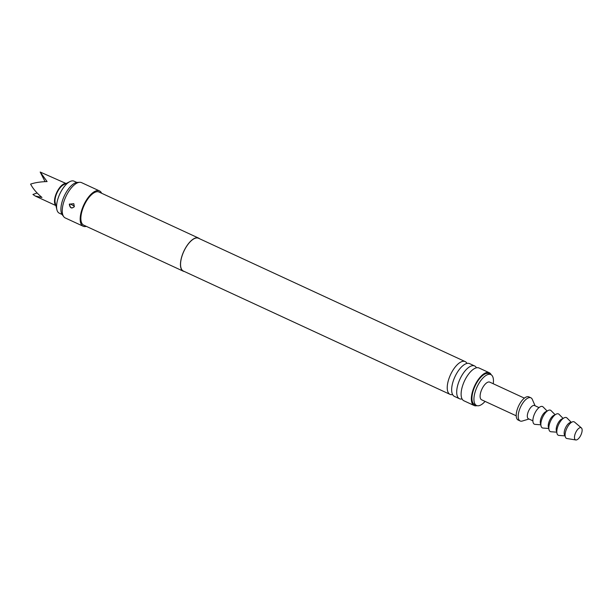 <?xml version="1.0" encoding="UTF-8"?>
<svg xmlns="http://www.w3.org/2000/svg" width="612" height="612" viewBox="0 0 612 612"><rect width="100%" height="100%" fill="white"/><g stroke="black" fill="none" stroke-linecap="round" stroke-linejoin="round"><path stroke-width="0.92" d="M184.342 271.491A18.238 7.857 -65.2 0 1 183.263 271.192A18.238 7.857 -65.2 0 1 181.978 255.954A18.238 7.857 -65.2 0 1 198.571 238.083A18.238 7.857 -65.2 0 1 199.504 238.718M183.263 271.192L83.676 225.132A18.238 7.857 -65.2 0 1 82.391 209.893A18.238 7.857 -65.2 0 1 98.983 192.03L198.571 238.083M86.323 226.356A19.454 8.377 -65.2 0 1 83.163 226.233A19.454 8.377 -65.2 0 1 81.794 209.977A19.454 8.377 -65.2 0 1 99.496 190.921A19.454 8.377 -65.2 0 1 101.63 193.254M74.373 206.55C71.726 209.029 70.036 208.248 69.301 204.201L73.784 203.674L74.289 206.764M83.163 226.233L65.239 217.941A19.454 8.377 -65.2 0 1 63.755 216.717A19.454 8.377 -65.2 0 1 63.87 201.692A19.454 8.377 -65.2 0 1 79.675 182.292A19.454 8.377 -65.2 0 1 81.572 182.636L99.496 190.921M63.755 216.717L62.325 214.843A18.322 7.895 -65.2 0 1 62.432 200.69A18.322 7.895 -65.2 0 1 77.319 182.422L79.675 182.292M72.009 204.905A2.31 0.689 24.6 0 0 69.73 203.972L69.623 204.24C70.066 207.981 71.627 208.807 74.312 206.718A2.31 0.681 -155.4 0 0 73.341 205.601L72.009 204.905L73.341 205.601M452.597 394.556A18.054 7.78 -65.2 0 1 450.004 394.358L183.34 271.024A18.054 7.78 -65.2 0 1 182.062 255.938A18.054 7.78 -65.2 0 1 198.495 238.252L465.166 361.585A18.054 7.78 -65.2 0 1 466.994 363.429M450.004 394.358A18.054 7.78 -65.2 0 1 448.734 379.272A18.054 7.78 -65.2 0 1 465.166 361.585M474.621 365.961L469.588 363.627A18.054 7.78 114.8 0 0 458.442 370.642A18.054 7.78 114.8 0 0 453.155 381.314A18.054 7.78 114.8 0 0 452.559 383.372A18.054 7.78 114.8 0 0 454.425 396.4L459.467 398.733A18.054 7.78 -65.2 0 1 458.197 383.647A18.054 7.78 -65.2 0 1 474.621 365.961A18.054 7.78 -65.2 0 1 476.45 367.804M462.06 398.932A18.054 7.78 -65.2 0 1 459.467 398.733M489.286 372.739L479.043 368.003A18.054 7.78 114.8 0 0 467.905 375.018A18.054 7.78 114.8 0 0 462.618 385.69A18.054 7.78 114.8 0 0 462.014 387.748A18.054 7.78 114.8 0 0 463.888 400.776L474.124 405.511A18.054 7.78 -65.2 0 1 472.854 390.425A18.054 7.78 -65.2 0 1 489.286 372.739A18.054 7.78 -65.2 0 1 491.222 374.804M476.962 405.649A18.054 7.78 -65.2 0 1 474.124 405.511M485.071 401.403A17.021 7.336 -65.2 0 1 476.549 405.496L474.56 404.57A17.021 7.336 -65.2 0 1 473.359 390.349A17.021 7.336 -65.2 0 1 488.85 373.672L490.839 374.598A17.021 7.336 -65.2 0 1 493.241 383.747M476.549 405.496A17.021 7.336 -65.2 0 1 475.348 391.275A17.021 7.336 -65.2 0 1 490.839 374.598M516.214 415.8L481.606 399.797A9.723 4.192 -65.2 0 1 480.917 391.665A9.723 4.192 -65.2 0 1 489.768 382.14L524.377 398.144M62.064 214.468L59.288 213.183A17.626 7.596 -65.2 0 1 56.893 209.717A17.626 7.596 -65.2 0 1 58.041 198.449A17.626 7.596 -65.2 0 1 69.898 181.596A17.626 7.596 -65.2 0 1 74.083 181.183L76.867 182.468M69.898 181.596L63.503 184.824A11.245 4.842 114.8 0 0 55.944 195.572A11.245 4.842 114.8 0 0 55.21 202.763L56.893 209.717M55.868 205.494A12.156 5.24 -65.2 0 1 54.682 203.314A12.156 5.24 -65.2 0 1 57.819 190.401A12.156 5.24 -65.2 0 1 66.019 183.554M45.074 181.649L40.185 172.033L47.101 181.573C40.522 181.764 35.022 182.613 30.6 184.12C33.033 188.771 36.827 193.208 41.983 197.439L35.221 196.024L32.933 194.463L37.125 192.987M66.096 183.516L40.185 172.033M528.959 419.021L522.304 421.033A12.768 5.5 -65.2 0 1 520.162 420.979L518.173 420.054A12.768 5.5 -65.2 0 1 517.27 409.39A12.768 5.5 -65.2 0 1 528.89 396.882L530.879 397.8A12.768 5.5 -65.2 0 1 532.31 399.399L535.087 405.779M520.162 420.979A12.768 5.5 -65.2 0 1 519.267 410.308A12.768 5.5 -65.2 0 1 530.879 397.8M532.891 420.834L528.431 418.776A7.298 3.144 -65.2 0 1 527.919 412.679A7.298 3.144 -65.2 0 1 534.559 405.534L539.011 407.592M540.87 424.812L535.041 424.376A9.723 4.192 -65.2 0 1 533.871 415.563A9.723 4.192 -65.2 0 1 541.368 406.406A9.723 4.192 -65.2 0 1 543.104 406.942L547.212 411.096M540.855 424.346A7.298 3.144 -65.2 0 1 541.49 417.04A7.298 3.144 -65.2 0 1 546.615 411.409A7.298 3.144 -65.2 0 1 546.845 411.386M548.834 428.499L543.005 428.056A9.723 4.192 -65.2 0 1 541.842 419.243A9.723 4.192 -65.2 0 1 549.331 410.086A9.723 4.192 -65.2 0 1 551.068 410.629L555.176 414.783M548.819 428.025A7.298 3.144 -65.2 0 1 549.461 420.719A7.298 3.144 -65.2 0 1 554.579 415.097A7.298 3.144 -65.2 0 1 554.809 415.074M556.798 432.179L550.976 431.743A9.723 4.192 -65.2 0 1 549.806 422.93A9.723 4.192 -65.2 0 1 557.303 413.773A9.723 4.192 -65.2 0 1 559.039 414.309L563.147 418.463M556.79 431.712A7.298 3.144 -65.2 0 1 557.425 424.407A7.298 3.144 -65.2 0 1 562.55 418.776A7.298 3.144 -65.2 0 1 562.78 418.761M565.144 435.897L558.94 435.423A9.723 4.192 -65.2 0 1 557.777 426.618A9.723 4.192 -65.2 0 1 565.266 417.461A9.723 4.192 -65.2 0 1 567.003 417.996L571.379 422.418M565.128 435.736A7.298 3.144 -65.2 0 1 565.167 428.614A7.298 3.144 -65.2 0 1 570.514 422.464A7.298 3.144 -65.2 0 1 571.248 422.509M575.823 439.967L566.957 438.529A9.119 3.924 -65.2 0 1 566.085 430.121A9.119 3.924 -65.2 0 1 573.054 421.699A9.119 3.924 -65.2 0 1 574.561 422.096L581.4 427.918A6.686 2.884 -65.2 0 1 581.125 434.535A6.686 2.884 -65.2 0 1 576.305 439.967A6.686 2.884 -65.2 0 1 575.823 439.967A6.686 2.884 -65.2 0 1 575.188 433.801A6.686 2.884 -65.2 0 1 580.291 427.627A6.686 2.884 -65.2 0 1 581.4 427.918M74.335 206.665L73.823 203.72M55.891 205.586L35.221 196.024"/></g></svg>
